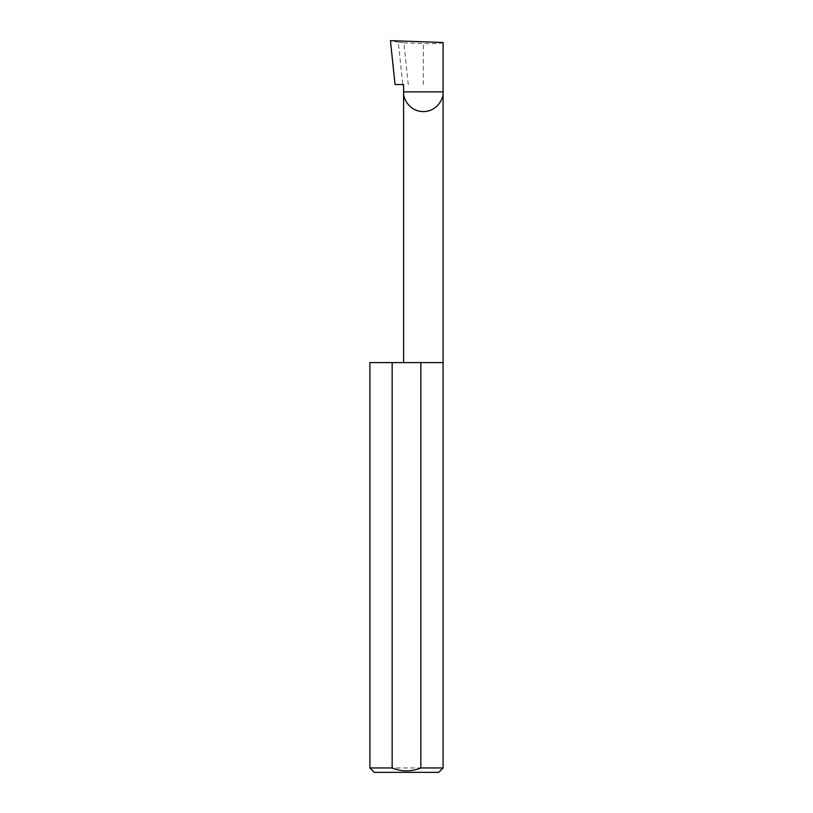 <?xml version="1.0" encoding="UTF-8"?>
<svg xmlns="http://www.w3.org/2000/svg" width="813" height="813" viewBox="0 0 813 813"><rect width="100%" height="100%" fill="white"/><g stroke="black" fill="none" stroke-linecap="round" stroke-linejoin="round"><path stroke-width="0.61" stroke-dasharray="4.07 3.05" d="M443.085 362.598L369.915 362.598M443.085 767.96L369.915 767.96M403.604 84.552L395.047 84.552M408.278 84.552L403.888 42.845L398.329 42.174L402.781 84.552M398.329 42.174L390.433 40.65M443.085 42.489C441.825 43.485 435.25 43.831 423.339 43.526L403.888 42.845M374.305 772.35L438.695 772.35M423.339 84.552L423.339 43.526"/><path stroke-width="1.22" d="M403.604 362.598L403.604 91.869L443.085 91.869L443.085 42.489L390.433 40.65L395.047 84.552L403.604 84.552L403.604 91.869C402.811 97.641 408.736 111.34 423.339 111.615C437.953 111.34 443.878 97.641 443.085 91.869L443.085 767.96L438.695 772.35L374.305 772.35L369.915 767.96L392.161 767.96C401.713 771.811 411.266 771.811 420.839 767.96L443.085 767.96M420.839 767.96L420.839 362.598L443.085 362.598M369.915 767.96L369.915 362.598L392.161 362.598L392.161 767.96M420.839 362.598L392.161 362.598"/></g></svg>
